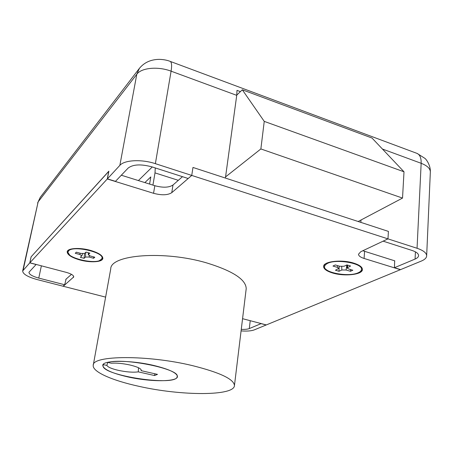 <?xml version="1.0" encoding="UTF-8"?>
<svg xmlns="http://www.w3.org/2000/svg" width="453" height="453" viewBox="0 0 453 453"><rect width="100%" height="100%" fill="white"/><g stroke="black" fill="none" stroke-linecap="round" stroke-linejoin="round"><path stroke-width="0.68" d="M353.838 263.148C341.709 259.19 323.034 261.426 323.589 266.551C323.753 269.025 326.704 271.154 332.44 272.938C344.331 276.726 362.853 274.682 362.423 269.405C362.27 267.027 359.405 264.943 353.838 263.148M323.64 266.137C323.714 267.497 324.824 268.816 326.953 270.084M90.447 250.367C79.773 247.31 67.446 248.114 67.191 251.777C67.31 254.801 71.529 257.531 79.841 259.954C90.368 262.91 102.548 262.168 102.842 258.437C102.78 255.526 98.652 252.836 90.447 250.367M67.27 251.472L69.598 254.926M242.565 318.685L266.307 324.926L400.39 269.694L364.082 258.453C360.475 257.287 358.606 255.877 358.493 254.235L360.775 251.709L387.966 238.873L191.749 175.43L171.766 192.667C167.729 195.237 161.659 195.447 153.55 193.295L107.282 178.98L29.853 262.791L66.155 272.332C71.144 273.759 73.669 275.288 73.731 276.919L63.261 286.268L105.617 297.123M71.472 274.354L65.77 279.371M108.833 171.313L31.166 256.76L29.853 262.791M182.474 176.676L172.989 185.022C168.963 187.65 162.904 187.876 154.83 185.713L121.325 175.22M361.018 219.994L360.843 222.378L388.425 231.404L387.966 238.873L417.054 248.272C423.227 250.367 426.432 252.836 426.664 255.685C426.635 257.791 424.863 259.58 421.347 261.058L400.582 269.614L394.45 267.717L415.073 259.071C417.394 258.074 418.566 256.879 418.583 255.481C418.425 253.544 416.245 251.868 412.049 250.452L383.125 241.16L387.966 238.873L388.425 231.404L192.967 167.446L191.749 175.43L192.967 167.446L225.401 178.057L236.732 95.351L171.092 71.172C158.029 66.161 141.381 67.752 136.806 74.241L38.148 201.857L22.667 270.962C22.865 274.076 27.724 276.953 37.237 279.597L63.024 286.205L64.688 284.761L38.765 278.097L41.37 265.82M394.846 260.871L362.813 250.747M107.282 178.98L108.748 171.285M63.261 286.268L63.329 285.939M99.445 260.577L102.865 258.227M358.47 272.649C360.803 271.732 362.123 270.605 362.417 269.263M152.927 185.118L155 172.893L155.271 167.938M144.864 182.593L150.804 176.913L149.581 184.071M107.395 178.856L115.47 181.353L128.193 168.023C133.12 164.314 141.076 163.946 152.072 166.908L188.176 178.51L191.749 175.43L155.373 163.663C141.625 159.054 124.365 159.971 119.852 165.373L107.395 178.856L108.862 171.16L31.098 256.834L29.785 262.865L36.093 264.518L28.952 272.276C29.077 274.365 32.35 276.302 38.765 278.097M29.785 262.865L22.667 270.962M241.081 330.905C246.936 331.33 251.347 330.984 254.309 329.869L266.194 324.971L261.087 323.635L249.303 328.572L250.232 320.701M241.268 329.348C244.835 329.529 247.514 329.269 249.303 328.572M240.39 91.631L236.993 90.368L236.732 95.351M66.081 279.093L64.688 284.761M394.45 267.717L394.665 260.815M152.259 166.97L138.392 180.566M153.895 365.486C130.628 359.92 102.355 360.078 102.769 365.407C103.431 369.32 111.648 373.119 127.423 376.811C149.909 381.998 177.519 382.077 177.446 376.568C177.061 372.949 169.207 369.257 153.895 365.486M246.126 289.337L246.206 288.697C246.024 279.603 232.944 271.036 206.953 262.995C164.382 250.288 110.385 254.62 110.742 268.906L93.284 365.039M139.009 386.341C181.007 395.899 234.428 396.256 234.45 385.514C233.901 379.15 219.943 372.53 192.582 365.656C147.718 354.716 91.925 355.265 93.233 365.316C92.214 371.828 112.429 380.577 139.009 386.341M103.465 364.155L103.38 364.631L106.868 365.418C107.842 367.134 111.665 368.776 118.341 370.344C126.461 372.049 133.114 372.559 138.307 371.868L138.482 367.74M138.307 371.868L154.564 375.543L157.497 374.371L141.132 370.656L141.268 370.288C141.053 368.538 137.287 366.777 129.971 364.999C122.842 363.453 116.631 362.859 111.342 363.221L107.814 362.417C124.433 357.547 180.294 369.138 177.163 376.528C177.457 386.964 100.742 375.565 103.052 365.452L103.38 364.631M107.752 362.304L106.868 365.418M154.841 373.77L154.564 375.543M141.234 369.942L141.132 370.656M358.159 221.5L402.53 198.08L404.002 171.795L372.021 138.046L242.315 89.79L236.766 95.09M225.56 176.908L260.866 148.946L402.53 198.08M260.866 148.946L264.246 121.381L404.002 171.795M264.246 121.381L242.315 89.79M324.529 266.381L324.846 264.314M358.238 272.751C348.935 277.298 323.584 272.734 324.507 266.636L325.26 264.931L327.377 263.453C336.115 258.64 362.542 263.238 361.488 269.354C361.437 270.679 360.356 271.811 358.238 272.751M350.435 271.296L352.836 270.226L348.487 268.912L347.117 267.972L350.577 266.019L346.947 264.914L344.02 266.262L339.733 266.268L335.322 264.937L332.972 266.041L337.366 267.366L338.759 268.431L335.43 270.22L339.003 271.285L341.851 269.988L346.098 269.994L350.435 271.296L350.492 269.518M361.505 267.259L361.573 268.193M339.161 266.715L339.003 271.285M68.041 251.947L68.697 250.792C73.261 245.226 104.048 252.242 101.999 258.295L101.166 259.643C95.991 264.897 66.234 258.068 68.041 251.947L68.499 250.073M93.607 258.272L94.813 257.219L90.238 255.968L88.256 254.728L89.841 253.159L86.025 252.111L84.581 253.431L81.019 253.454L76.387 252.191L75.238 253.272L79.858 254.529L81.846 255.866L80.334 257.298L84.088 258.318L85.509 257.049L89.043 257.027L93.607 258.272L93.72 256.919M102.253 256.489L102.225 257.077M84.518 253.482L84.088 258.318M364.082 258.453L364.586 251.398M171.766 192.667L172.989 185.022M153.55 193.295L154.83 185.713M73.312 277.598L73.59 276.177M155 172.893L178.318 180.334M417.054 248.272L421.16 163.295L382.428 149.026M430.327 172.367L430.35 171.829C430.152 168.437 427.088 165.594 421.16 163.295C421.301 158.086 419.965 154.801 417.156 153.442L416.754 153.295M155.373 163.663L171.092 71.172C171.981 65.555 171.704 62.299 170.249 61.41L170.034 61.331M119.852 165.373L136.806 74.241L139.377 68.392L40.243 197.338L37.61 202.995M23.165 270.033L38.148 201.857L40.243 197.338M415.073 259.071L415.424 251.857M347.117 267.921L346.896 264.937L346.098 269.994M341.698 266.585L341.851 269.988M337.644 265.639L337.366 267.366M347.53 265.096L347.638 267.355M89.354 255.668L89.043 257.027M85.73 252.378L85.509 257.049M80.158 253.221L79.858 254.529M88.465 252.78L88.386 254.467M426.664 255.685L430.35 171.829C430.571 165.22 426.341 159.394 424.891 158.352L417.156 153.442L170.249 61.41C167.197 60.17 163.527 59.485 159.235 59.36C150.826 59.479 144.207 62.491 139.377 68.392M246.206 288.697L234.45 385.514M103.239 364.393L103.08 365.299M177.293 375.645L177.163 376.528M361.488 269.354L361.596 267.921M338.759 268.431L339.297 266.137M101.999 258.295L102.242 256.976M81.846 255.866L82.605 253.731M88.256 254.728L88.335 252.746"/></g></svg>
